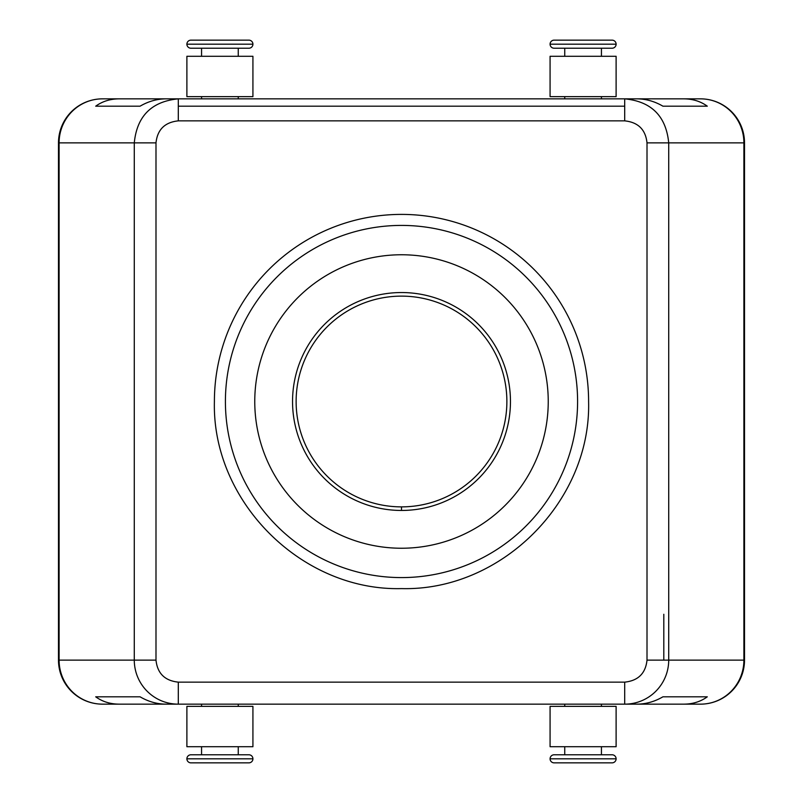 <?xml version="1.0" encoding="UTF-8"?>
<svg xmlns="http://www.w3.org/2000/svg" width="803" height="803" viewBox="0 0 803 803"><rect width="100%" height="100%" fill="white"/><g stroke="black" fill="none" stroke-linecap="round" stroke-linejoin="round"><path stroke-width="1.2" d="M554.11 762.85L612.077 762.85L554.11 762.85A4.035 4.035 0 0 1 550.075 758.815A4.035 4.035 0 0 1 554.11 754.78L564.75 754.78L564.75 746.71M612.077 762.85A4.035 4.035 0 0 0 616.112 758.815A4.035 4.035 0 0 0 612.077 754.78L554.11 754.78M601.437 56.29L601.437 48.22L612.077 48.22L554.11 48.22A4.035 4.035 0 0 1 550.075 44.185A4.035 4.035 0 0 1 554.11 40.15L612.077 40.15L554.11 40.15M612.077 48.22A4.035 4.035 0 0 0 616.112 44.185A4.035 4.035 0 0 0 612.077 40.15M201.563 746.71L201.563 754.78L190.923 754.78L248.89 754.78A4.035 4.035 0 0 1 252.925 758.815A4.035 4.035 0 0 1 248.89 762.85L190.923 762.85L248.89 762.85M190.923 754.78A4.035 4.035 0 0 0 186.888 758.815A4.035 4.035 0 0 0 190.923 762.85M248.89 40.15L190.923 40.15L248.89 40.15A4.035 4.035 0 0 1 252.925 44.185A4.035 4.035 0 0 1 248.89 48.22L238.25 48.22L238.25 56.29M190.923 40.15A4.035 4.035 0 0 0 186.888 44.185A4.035 4.035 0 0 0 190.923 48.22L248.89 48.22M647.007 660.126C645.592 673.406 638.154 680.743 624.694 682.138L624.694 704.151A44.095 43.944 -90 0 0 668.718 660.126L647.007 660.126L647.007 142.874C645.592 129.594 638.154 122.257 624.694 120.862L624.694 98.849L178.306 98.849C151.606 101.429 136.932 116.104 134.282 142.874L134.282 660.126L59.101 660.126L59.101 142.874L155.993 142.874C157.408 129.594 164.846 122.257 178.306 120.862L624.694 120.862M700.487 704.151L119.155 704.151C110.212 704.09 102.393 701.651 95.708 696.813L140.073 696.813C148.384 701.651 157.017 704.09 165.98 704.151L637.02 704.151C645.983 704.09 654.616 701.651 662.927 696.813L707.292 696.813C700.607 701.651 692.788 704.09 683.845 704.151L700.487 704.151A44.024 44.024 0 0 0 744.511 660.126L744.511 142.874A44.024 44.024 0 0 0 700.487 98.849A44.024 44.024 0 0 1 744.511 142.874A44.024 44.024 0 0 0 700.487 98.849A44.024 43.412 90 0 1 743.899 142.874L743.899 660.126A44.024 43.412 90 0 1 700.487 704.151A44.024 44.024 0 0 0 744.511 660.126A44.024 44.024 0 0 1 700.487 704.151L102.513 704.151A44.024 44.024 0 0 1 58.489 660.126A44.024 44.024 0 0 0 102.513 704.151A44.024 43.412 -90 0 1 59.101 660.126L58.489 660.126A44.024 44.024 0 0 0 95.095 703.528M119.155 98.849L165.98 98.849C157.017 98.91 148.384 101.349 140.073 106.187L95.708 106.187C102.393 101.349 110.212 98.91 119.155 98.849L102.513 98.849A44.024 44.024 0 0 0 58.489 142.874L58.489 660.126M102.513 98.849L178.306 98.849L102.513 98.849A44.024 43.412 90 0 0 59.101 142.874L58.489 142.874M165.98 98.849L178.306 98.849L178.306 120.862M178.306 704.151L178.306 682.138C164.846 680.743 157.408 673.406 155.993 660.126L134.282 660.126A44.095 43.944 -90 0 0 178.306 704.151M700.487 98.849L683.845 98.849C692.788 98.91 700.607 101.349 707.292 106.187L662.927 106.187C654.616 101.349 645.983 98.91 637.02 98.849L624.694 98.849C651.394 101.429 666.068 116.104 668.718 142.874L647.007 142.874M186.888 706.359L186.888 746.71L252.925 746.71L252.925 706.359L186.888 706.359M564.75 96.641L564.75 98.849M601.437 96.641L601.437 98.849M238.25 706.359L238.25 704.151M201.563 706.359L201.563 704.151M616.112 96.641L616.112 56.29L550.075 56.29L550.075 96.641L616.112 96.641M254.762 401.5A146.738 146.738 0 0 1 401.5 254.762A146.738 146.738 0 0 1 548.238 401.5A146.738 146.738 0 0 1 401.5 548.238A146.738 146.738 0 0 1 254.762 401.5M401.5 510.457A108.957 108.957 0 0 0 510.457 401.5A108.957 108.957 0 0 0 401.5 292.543A108.957 108.957 0 0 0 292.543 401.5A108.957 108.957 0 0 0 401.5 510.457L401.5 506.874A105.374 105.374 0 0 0 506.874 401.5A105.374 105.374 0 0 0 401.5 296.126A105.374 105.374 0 0 0 296.126 401.5A105.374 105.374 0 0 0 401.5 506.874M225.412 401.5A176.088 176.088 0 0 1 401.5 225.412A176.088 176.088 0 0 1 577.588 401.5A176.088 176.088 0 0 1 401.5 577.588A176.088 176.088 0 0 1 225.412 401.5M214.401 401.5C211.811 501.453 301.547 591.189 401.5 588.599C501.363 591.249 591.239 501.353 588.599 401.5A187.099 187.099 0 0 0 401.5 214.401A187.099 187.099 0 0 0 214.401 401.5M663.8 614.275L663.8 660.126M744.511 390.499L744.511 660.126L668.718 660.126L668.718 142.874L744.511 142.874L744.511 390.499M252.925 56.29L186.888 56.29L186.888 96.641L252.925 96.641L252.925 56.29M201.563 98.849L201.563 96.641M238.25 98.849L238.25 96.641M201.563 56.29L201.563 48.22L190.923 48.22M201.563 48.22L238.25 48.22M248.89 754.78L238.25 754.78L238.25 746.71M201.563 754.78L238.25 754.78M554.11 48.22L564.75 48.22L564.75 56.29M601.437 48.22L564.75 48.22M550.075 746.71L616.112 746.71L616.112 706.359L550.075 706.359L550.075 746.71M564.75 704.151L564.75 706.359M601.437 704.151L601.437 706.359M601.437 746.71L601.437 754.78L564.75 754.78M601.437 754.78L612.077 754.78M95.708 106.187L140.073 106.187M178.306 106.187L624.694 106.187L178.306 106.187M662.927 106.187L707.292 106.187M624.694 98.849L683.845 98.849M95.708 696.813L140.073 696.813M662.927 696.813L707.292 696.813M683.845 704.151L119.155 704.151M178.156 704.151L624.844 704.151M616.112 758.815L550.075 758.815L616.112 758.815M616.112 44.185L550.075 44.185L616.112 44.185M186.888 758.815L252.925 758.815L186.888 758.815M186.888 44.185L252.925 44.185L186.888 44.185M155.993 660.126L155.993 142.874M624.694 682.138L178.306 682.138"/></g></svg>
